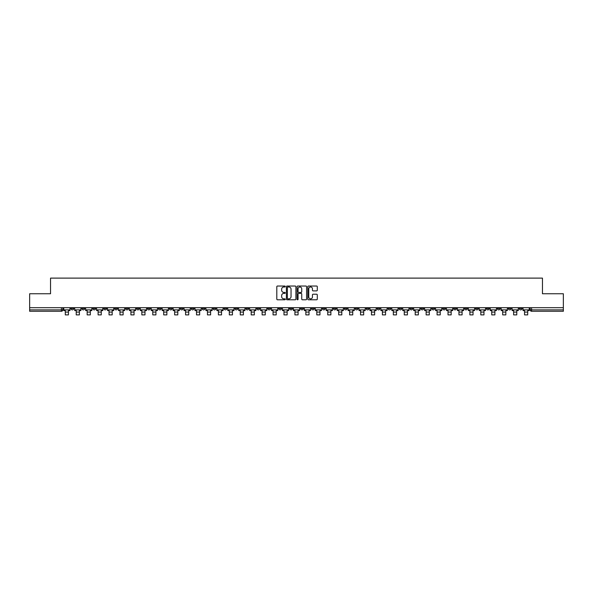 <?xml version="1.0" encoding="UTF-8"?>
<svg xmlns="http://www.w3.org/2000/svg" width="593" height="593" viewBox="0 0 593 593"><rect width="100%" height="100%" fill="white"/><g stroke="black" fill="none" stroke-linecap="round" stroke-linejoin="round"><path stroke-width="0.89" d="M285.285 286.508A0.482 0.482 0 0 0 284.803 286.026L277.494 286.026A0.689 0.689 0 0 0 276.805 286.716L276.805 299.102A0.689 0.689 0 0 0 277.494 299.791L284.803 299.791A0.482 0.482 0 0 0 285.285 299.309A0.482 0.482 0 0 0 284.803 298.828L283.854 298.828A2.202 2.202 0 0 1 281.653 296.626L281.653 295.588A2.202 2.202 0 0 1 283.854 293.387L284.803 293.387A0.482 0.482 0 0 0 285.285 292.905A0.482 0.482 0 0 0 284.803 292.423L283.854 292.423A2.202 2.202 0 0 1 281.653 290.222L281.653 289.191A2.202 2.202 0 0 1 283.854 286.99L284.803 286.99A0.482 0.482 0 0 0 285.285 286.508M431.786 307.7L431.786 308.471L434.587 308.471A1.401 1.401 0 0 1 433.186 309.872A1.401 1.401 0 0 1 431.786 308.471L431.786 307.7M366.178 307.7L366.178 308.471L368.979 308.471A1.401 1.401 0 0 1 367.578 309.872A1.401 1.401 0 0 1 366.178 308.471L366.178 307.7M355.237 307.7L355.237 308.471L358.046 308.471A1.401 1.401 0 0 1 356.638 309.872A1.401 1.401 0 0 1 355.237 308.471L355.237 307.7M289.629 307.7L289.629 308.471L292.438 308.471A1.401 1.401 0 0 1 291.03 309.872A1.401 1.401 0 0 1 289.629 308.471L289.629 307.7M278.695 307.7L278.695 308.471L281.497 308.471A1.401 1.401 0 0 1 280.096 309.872A1.401 1.401 0 0 1 278.695 308.471L278.695 307.7M267.762 307.7L267.762 308.471L270.564 308.471A1.401 1.401 0 0 1 269.163 309.872A1.401 1.401 0 0 1 267.762 308.471L267.762 307.7M245.895 307.7L245.895 308.471L248.697 308.471A1.401 1.401 0 0 1 247.296 309.872A1.401 1.401 0 0 1 245.895 308.471L245.895 307.7M224.021 308.471L224.021 307.7L224.021 308.471A1.401 1.401 0 0 0 225.422 309.872A1.401 1.401 0 0 1 224.021 308.471L226.822 308.471A1.401 1.401 0 0 1 225.422 309.872A1.401 1.401 0 0 0 226.822 308.471L226.822 307.7L226.822 308.471M213.087 308.471L213.087 307.7L213.087 308.471A1.401 1.401 0 0 0 214.488 309.872A1.401 1.401 0 0 1 213.087 308.471L215.889 308.471A1.401 1.401 0 0 1 214.488 309.872M202.154 308.471L202.154 307.7L202.154 308.471A1.401 1.401 0 0 0 203.555 309.872A1.401 1.401 0 0 1 202.154 308.471L204.956 308.471A1.401 1.401 0 0 1 203.555 309.872A1.401 1.401 0 0 0 204.956 308.471L204.956 307.7L204.956 308.471M191.22 307.7L191.22 308.471L194.022 308.471A1.401 1.401 0 0 1 192.621 309.872A1.401 1.401 0 0 1 191.22 308.471L191.22 307.7M180.287 307.7L180.287 308.471L183.089 308.471A1.401 1.401 0 0 1 181.688 309.872A1.401 1.401 0 0 1 180.287 308.471L180.287 307.7M169.346 307.7L169.346 308.471L172.155 308.471A1.401 1.401 0 0 1 170.747 309.872A1.401 1.401 0 0 1 169.346 308.471L169.346 307.7M158.413 308.471L158.413 307.7L158.413 308.471A1.401 1.401 0 0 0 159.813 309.872A1.401 1.401 0 0 1 158.413 308.471L161.214 308.471A1.401 1.401 0 0 1 159.813 309.872M136.546 308.471L136.546 307.7L136.546 308.471A1.401 1.401 0 0 0 137.947 309.872A1.401 1.401 0 0 1 136.546 308.471L139.348 308.471A1.401 1.401 0 0 1 137.947 309.872A1.401 1.401 0 0 0 139.348 308.471L139.348 307.7L139.348 308.471M125.612 308.471L125.612 307.7L125.612 308.471A1.401 1.401 0 0 0 127.013 309.872A1.401 1.401 0 0 1 125.612 308.471L128.414 308.471A1.401 1.401 0 0 1 127.013 309.872A1.401 1.401 0 0 0 128.414 308.471L128.414 307.7L128.414 308.471M114.671 308.471L114.671 307.7L114.671 308.471A1.401 1.401 0 0 0 116.08 309.872A1.401 1.401 0 0 1 114.671 308.471L117.481 308.471A1.401 1.401 0 0 1 116.08 309.872A1.401 1.401 0 0 0 117.481 308.471L117.481 307.7L117.481 308.471M103.738 308.471L103.738 307.7L103.738 308.471A1.401 1.401 0 0 0 105.139 309.872A1.401 1.401 0 0 1 103.738 308.471L106.547 308.471A1.401 1.401 0 0 1 105.139 309.872M92.805 308.471L92.805 307.7L92.805 308.471A1.401 1.401 0 0 0 94.205 309.872A1.401 1.401 0 0 1 92.805 308.471L95.606 308.471A1.401 1.401 0 0 1 94.205 309.872A1.401 1.401 0 0 0 95.606 308.471L95.606 307.7L95.606 308.471M81.871 308.471L81.871 307.7L81.871 308.471A1.401 1.401 0 0 0 83.272 309.872A1.401 1.401 0 0 1 81.871 308.471L84.673 308.471A1.401 1.401 0 0 1 83.272 309.872A1.401 1.401 0 0 0 84.673 308.471L84.673 307.7L84.673 308.471M316.61 290.881A0.689 0.689 0 0 0 317.292 290.192L317.292 286.716A0.689 0.689 0 0 0 316.61 286.026L308.486 286.026A0.689 0.689 0 0 0 307.804 286.716L307.804 299.102A0.689 0.689 0 0 0 308.486 299.791L316.61 299.791A0.689 0.689 0 0 0 317.292 299.102L317.292 294.906A0.689 0.689 0 0 0 316.61 294.217L313.134 294.217A0.689 0.689 0 0 0 312.444 294.906L312.444 296.982A1.838 1.838 0 0 1 310.606 298.828A1.838 1.838 0 0 1 308.768 296.982L308.768 288.828A1.838 1.838 0 0 1 310.606 286.99A1.838 1.838 0 0 1 312.444 288.828L312.444 290.192A0.689 0.689 0 0 0 313.134 290.881L316.61 290.881M29.65 307.7L29.65 293.75L50.538 293.75L50.538 278.117L542.462 278.117L542.462 293.75L563.35 293.75L563.35 307.7L29.65 307.7L29.65 309.872L62.806 309.872L62.806 307.7L62.806 309.872A1.401 1.401 0 0 1 61.405 311.273L29.65 311.273L29.65 309.872M295.9 286.716A0.689 0.689 0 0 0 295.21 286.026L287.094 286.026A0.689 0.689 0 0 0 286.404 286.716L286.404 299.102A0.689 0.689 0 0 0 287.094 299.791L295.21 299.791A0.689 0.689 0 0 0 295.9 299.102L295.9 286.716M297.79 286.026L305.906 286.026A0.689 0.689 0 0 1 306.596 286.716L306.596 299.102A0.689 0.689 0 0 1 305.906 299.791L302.437 299.791A0.689 0.689 0 0 1 301.748 299.102L301.748 294.076A0.689 0.689 0 0 0 301.059 293.387L298.753 293.387A0.689 0.689 0 0 0 298.064 294.076L298.064 299.309A0.482 0.482 0 0 1 297.582 299.791A0.482 0.482 0 0 1 297.1 299.309L297.1 286.716A0.689 0.689 0 0 1 297.79 286.026M530.194 307.7L530.194 309.872L563.35 309.872L563.35 311.273L531.595 311.273A1.401 1.401 0 0 1 530.194 309.872M563.35 307.7L563.35 309.872M522.062 307.7L522.062 308.471A1.401 1.401 0 0 1 520.661 309.872A1.401 1.401 0 0 1 519.26 308.471A1.401 1.401 0 0 0 520.661 309.872A1.401 1.401 0 0 0 522.062 308.471L519.26 308.471L519.26 307.7M511.129 307.7L511.129 308.471A1.401 1.401 0 0 1 509.728 309.872A1.401 1.401 0 0 1 508.327 308.471L511.129 308.471M508.327 307.7L508.327 308.471M500.195 307.7L500.195 308.471A1.401 1.401 0 0 1 498.795 309.872A1.401 1.401 0 0 1 497.394 308.471L500.195 308.471M497.394 307.7L497.394 308.471M489.262 308.471L489.262 307.7L489.262 308.471A1.401 1.401 0 0 1 487.861 309.872A1.401 1.401 0 0 1 486.453 308.471L489.262 308.471A1.401 1.401 0 0 1 487.861 309.872M486.453 307.7L486.453 308.471M478.329 307.7L478.329 308.471A1.401 1.401 0 0 1 476.92 309.872A1.401 1.401 0 0 1 475.519 308.471A1.401 1.401 0 0 0 476.92 309.872M475.519 307.7L475.519 308.471L478.329 308.471M467.388 307.7L467.388 308.471A1.401 1.401 0 0 1 465.987 309.872A1.401 1.401 0 0 1 464.586 308.471L467.388 308.471A1.401 1.401 0 0 1 465.987 309.872M464.586 307.7L464.586 308.471M456.454 307.7L456.454 308.471A1.401 1.401 0 0 1 455.053 309.872A1.401 1.401 0 0 1 453.652 308.471A1.401 1.401 0 0 0 455.053 309.872M453.652 307.7L453.652 308.471L456.454 308.471M445.521 307.7L445.521 308.471A1.401 1.401 0 0 1 444.12 309.872A1.401 1.401 0 0 1 442.719 308.471L445.521 308.471M442.719 307.7L442.719 308.471M434.587 307.7L434.587 308.471A1.401 1.401 0 0 1 433.186 309.872M423.654 307.7L423.654 308.471A1.401 1.401 0 0 1 422.253 309.872A1.401 1.401 0 0 1 420.845 308.471L423.654 308.471M420.845 307.7L420.845 308.471M412.713 307.7L412.713 308.471A1.401 1.401 0 0 1 411.312 309.872A1.401 1.401 0 0 1 409.911 308.471L412.713 308.471M409.911 307.7L409.911 308.471M401.78 307.7L401.78 308.471A1.401 1.401 0 0 1 400.379 309.872A1.401 1.401 0 0 1 398.978 308.471A1.401 1.401 0 0 0 400.379 309.872M398.978 307.7L398.978 308.471L401.78 308.471M390.846 307.7L390.846 308.471A1.401 1.401 0 0 1 389.445 309.872A1.401 1.401 0 0 1 388.044 308.471L390.846 308.471M388.044 307.7L388.044 308.471M379.913 307.7L379.913 308.471A1.401 1.401 0 0 1 378.512 309.872A1.401 1.401 0 0 1 377.111 308.471L379.913 308.471M377.111 307.7L377.111 308.471M368.979 307.7L368.979 308.471M358.046 307.7L358.046 308.471L358.046 307.7M347.105 307.7L347.105 308.471A1.401 1.401 0 0 1 345.704 309.872A1.401 1.401 0 0 1 344.303 308.471L347.105 308.471M344.303 307.7L344.303 308.471M336.172 307.7L336.172 308.471A1.401 1.401 0 0 1 334.771 309.872A1.401 1.401 0 0 1 333.37 308.471L336.172 308.471M333.37 307.7L333.37 308.471M325.238 307.7L325.238 308.471A1.401 1.401 0 0 1 323.837 309.872A1.401 1.401 0 0 1 322.436 308.471L325.238 308.471M322.436 307.7L322.436 308.471M314.305 307.7L314.305 308.471A1.401 1.401 0 0 1 312.904 309.872A1.401 1.401 0 0 1 311.503 308.471L314.305 308.471M311.503 307.7L311.503 308.471M303.371 307.7L303.371 308.471A1.401 1.401 0 0 1 301.97 309.872A1.401 1.401 0 0 1 300.562 308.471L303.371 308.471M300.562 307.7L300.562 308.471M292.438 307.7L292.438 308.471A1.401 1.401 0 0 1 291.03 309.872M281.497 307.7L281.497 308.471M270.564 308.471L270.564 307.7L270.564 308.471A1.401 1.401 0 0 1 269.163 309.872M259.63 307.7L259.63 308.471A1.401 1.401 0 0 1 258.229 309.872A1.401 1.401 0 0 1 256.828 308.471A1.401 1.401 0 0 0 258.229 309.872A1.401 1.401 0 0 0 259.63 308.471L256.828 308.471L256.828 307.7M248.697 308.471L248.697 307.7L248.697 308.471A1.401 1.401 0 0 1 247.296 309.872M237.763 307.7L237.763 308.471A1.401 1.401 0 0 1 236.362 309.872A1.401 1.401 0 0 1 234.954 308.471A1.401 1.401 0 0 0 236.362 309.872M234.954 307.7L234.954 308.471L237.763 308.471M215.889 307.7L215.889 308.471L215.889 307.7M194.022 308.471L194.022 307.7L194.022 308.471A1.401 1.401 0 0 1 192.621 309.872M183.089 308.471L183.089 307.7L183.089 308.471A1.401 1.401 0 0 1 181.688 309.872M172.155 308.471L172.155 307.7L172.155 308.471A1.401 1.401 0 0 1 170.747 309.872M161.214 307.7L161.214 308.471L161.214 307.7M150.281 308.471L150.281 307.7L150.281 308.471A1.401 1.401 0 0 1 148.88 309.872A1.401 1.401 0 0 1 147.479 308.471L150.281 308.471A1.401 1.401 0 0 1 148.88 309.872M147.479 307.7L147.479 308.471M106.547 307.7L106.547 308.471L106.547 307.7M73.74 307.7L73.74 308.471A1.401 1.401 0 0 1 72.339 309.872A1.401 1.401 0 0 1 70.938 308.471A1.401 1.401 0 0 0 72.339 309.872A1.401 1.401 0 0 0 73.74 308.471L73.74 307.7M70.938 307.7L70.938 308.471L73.74 308.471M61.405 307.7L61.405 311.273A1.401 1.401 0 0 0 62.806 309.872M287.85 286.99A0.482 0.482 0 0 0 287.368 287.472L287.368 298.346A0.482 0.482 0 0 0 287.85 298.828L288.843 298.828A2.202 2.202 0 0 0 291.044 296.626L291.044 289.191A2.202 2.202 0 0 0 288.843 286.99L287.85 286.99M301.748 288.865A1.838 1.838 0 0 0 299.902 287.027A1.838 1.838 0 0 0 298.064 288.865L298.064 291.741A0.689 0.689 0 0 0 298.753 292.423L301.059 292.423A0.689 0.689 0 0 0 301.748 291.741L301.748 288.865M63.747 309.872L69.989 309.872L69.989 310.569L68.447 310.569L68.447 314.883L65.297 314.883L65.297 310.569L63.747 310.569L63.747 307.7M69.989 309.872L69.989 307.7M74.688 309.872L80.922 309.872L80.922 310.569L79.38 310.569L79.38 314.883L76.23 314.883L76.23 310.569L74.688 310.569L74.688 307.7M80.922 309.872L80.922 307.7M85.622 309.872L91.856 309.872L91.856 310.569L90.314 310.569L90.314 314.883L87.164 314.883L87.164 310.569L85.622 310.569L85.622 307.7M91.856 309.872L91.856 307.7M96.555 309.872L102.797 309.872L102.797 310.569L101.255 310.569L101.255 314.883L98.097 314.883L98.097 310.569L96.555 310.569L96.555 307.7M102.797 309.872L102.797 307.7M107.489 309.872L113.73 309.872L113.73 310.569L112.188 310.569L112.188 314.883L109.03 314.883L109.03 310.569L107.489 310.569L107.489 307.7M113.73 309.872L113.73 307.7M118.422 309.872L124.663 309.872L124.663 310.569L123.122 310.569L123.122 314.883L119.964 314.883L119.964 310.569L118.422 310.569L118.422 307.7M124.663 309.872L124.663 307.7M129.363 309.872L135.597 309.872L135.597 310.569L134.055 310.569L134.055 314.883L130.905 314.883L130.905 310.569L129.363 310.569L129.363 307.7M135.597 309.872L135.597 307.7M140.296 309.872L146.53 309.872L146.53 310.569L144.988 310.569L144.988 314.883L141.838 314.883L141.838 310.569L140.296 310.569L140.296 307.7M146.53 309.872L146.53 307.7M151.23 309.872L157.464 309.872L157.464 310.569L155.922 310.569L155.922 314.883L152.772 314.883L152.772 310.569L151.23 310.569L151.23 307.7M157.464 309.872L157.464 307.7M162.163 309.872L168.405 309.872L168.405 310.569L166.863 310.569L166.863 314.883L163.705 314.883L163.705 310.569L162.163 310.569L162.163 307.7M168.405 309.872L168.405 307.7M173.097 309.872L179.338 309.872L179.338 310.569L177.796 310.569L177.796 314.883L174.638 314.883L174.638 310.569L173.097 310.569L173.097 307.7M179.338 309.872L179.338 307.7M184.03 309.872L190.271 309.872L190.271 310.569L188.73 310.569L188.73 314.883L185.572 314.883L185.572 310.569L184.03 310.569L184.03 307.7M190.271 309.872L190.271 307.7M194.971 309.872L201.205 309.872L201.205 310.569L199.663 310.569L199.663 314.883L196.513 314.883L196.513 310.569L194.971 310.569L194.971 307.7M201.205 309.872L201.205 307.7M205.904 309.872L212.138 309.872L212.138 310.569L210.597 310.569L210.597 314.883L207.446 314.883L207.446 310.569L205.904 310.569L205.904 307.7M212.138 309.872L212.138 307.7M216.838 309.872L223.079 309.872L223.079 310.569L221.537 310.569L221.537 314.883L218.38 314.883L218.38 310.569L216.838 310.569L216.838 307.7M223.079 309.872L223.079 307.7M227.771 309.872L234.013 309.872L234.013 310.569L232.471 310.569L232.471 314.883L229.313 314.883L229.313 310.569L227.771 310.569L227.771 307.7M234.013 309.872L234.013 307.7M238.705 309.872L244.946 309.872L244.946 310.569L243.404 310.569L243.404 314.883L240.247 314.883L240.247 310.569L238.705 310.569L238.705 307.7M244.946 309.872L244.946 307.7M249.638 309.872L255.879 309.872L255.879 310.569L254.338 310.569L254.338 314.883L251.187 314.883L251.187 310.569L249.638 310.569L249.638 307.7M255.879 309.872L255.879 307.7M260.579 309.872L266.813 309.872L266.813 310.569L265.271 310.569L265.271 314.883L262.121 314.883L262.121 310.569L260.579 310.569L260.579 307.7M266.813 309.872L266.813 307.7M271.512 309.872L277.746 309.872L277.746 310.569L276.205 310.569L276.205 314.883L273.054 314.883L273.054 310.569L271.512 310.569L271.512 307.7M277.746 309.872L277.746 307.7M282.446 309.872L288.687 309.872L288.687 310.569L287.145 310.569L287.145 314.883L283.988 314.883L283.988 310.569L282.446 310.569L282.446 307.7M288.687 309.872L288.687 307.7M293.379 309.872L299.621 309.872L299.621 310.569L298.079 310.569L298.079 314.883L294.921 314.883L294.921 310.569L293.379 310.569L293.379 307.7M299.621 309.872L299.621 307.7M304.313 309.872L310.554 309.872L310.554 310.569L309.012 310.569L309.012 314.883L305.855 314.883L305.855 310.569L304.313 310.569L304.313 307.7M310.554 309.872L310.554 307.7M315.254 309.872L321.488 309.872L321.488 310.569L319.946 310.569L319.946 314.883L316.795 314.883L316.795 310.569L315.254 310.569L315.254 307.7M321.488 309.872L321.488 307.7M326.187 309.872L332.421 309.872L332.421 310.569L330.879 310.569L330.879 314.883L327.729 314.883L327.729 310.569L326.187 310.569L326.187 307.7M332.421 309.872L332.421 307.7M337.12 309.872L343.362 309.872L343.362 310.569L341.813 310.569L341.813 314.883L338.662 314.883L338.662 310.569L337.12 310.569L337.12 307.7M343.362 309.872L343.362 307.7M348.054 309.872L354.295 309.872L354.295 310.569L352.753 310.569L352.753 314.883L349.596 314.883L349.596 310.569L348.054 310.569L348.054 307.7M354.295 309.872L354.295 307.7M358.987 309.872L365.229 309.872L365.229 310.569L363.687 310.569L363.687 314.883L360.529 314.883L360.529 310.569L358.987 310.569L358.987 307.7M365.229 309.872L365.229 307.7M369.921 309.872L376.162 309.872L376.162 310.569L374.62 310.569L374.62 314.883L371.463 314.883L371.463 310.569L369.921 310.569L369.921 307.7M376.162 309.872L376.162 307.7M380.862 309.872L387.096 309.872L387.096 310.569L385.554 310.569L385.554 314.883L382.403 314.883L382.403 310.569L380.862 310.569L380.862 307.7M387.096 309.872L387.096 307.7M391.795 309.872L398.029 309.872L398.029 310.569L396.487 310.569L396.487 314.883L393.337 314.883L393.337 310.569L391.795 310.569L391.795 307.7M398.029 309.872L398.029 307.7M402.729 309.872L408.97 309.872L408.97 310.569L407.428 310.569L407.428 314.883L404.27 314.883L404.27 310.569L402.729 310.569L402.729 307.7M408.97 309.872L408.97 307.7M413.662 309.872L419.903 309.872L419.903 310.569L418.361 310.569L418.361 314.883L415.204 314.883L415.204 310.569L413.662 310.569L413.662 307.7M419.903 309.872L419.903 307.7M424.595 309.872L430.837 309.872L430.837 310.569L429.295 310.569L429.295 314.883L426.137 314.883L426.137 310.569L424.595 310.569L424.595 307.7M430.837 309.872L430.837 307.7M435.536 309.872L441.77 309.872L441.77 310.569L440.228 310.569L440.228 314.883L437.078 314.883L437.078 310.569L435.536 310.569L435.536 307.7M441.77 309.872L441.77 307.7M446.47 309.872L452.704 309.872L452.704 310.569L451.162 310.569L451.162 314.883L448.011 314.883L448.011 310.569L446.47 310.569L446.47 307.7M452.704 309.872L452.704 307.7M457.403 309.872L463.637 309.872L463.637 310.569L462.095 310.569L462.095 314.883L458.945 314.883L458.945 310.569L457.403 310.569L457.403 307.7M463.637 309.872L463.637 307.7M468.337 309.872L474.578 309.872L474.578 310.569L473.036 310.569L473.036 314.883L469.878 314.883L469.878 310.569L468.337 310.569L468.337 307.7M474.578 309.872L474.578 307.7M479.27 309.872L485.511 309.872L485.511 310.569L483.97 310.569L483.97 314.883L480.812 314.883L480.812 310.569L479.27 310.569L479.27 307.7M485.511 309.872L485.511 307.7M490.203 309.872L496.445 309.872L496.445 310.569L494.903 310.569L494.903 314.883L491.745 314.883L491.745 310.569L490.203 310.569L490.203 307.7M496.445 309.872L496.445 307.7M501.144 309.872L507.378 309.872L507.378 310.569L505.836 310.569L505.836 314.883L502.686 314.883L502.686 310.569L501.144 310.569L501.144 307.7M507.378 309.872L507.378 307.7M512.078 309.872L518.312 309.872L518.312 310.569L516.77 310.569L516.77 314.883L513.62 314.883L513.62 310.569L512.078 310.569L512.078 307.7M518.312 309.872L518.312 307.7M523.011 309.872L529.252 309.872L529.252 310.569L527.703 310.569L527.703 314.883L524.553 314.883L524.553 310.569L523.011 310.569L523.011 307.7M529.252 309.872L529.252 307.7M531.595 307.7L531.595 311.273M65.297 312.081L68.447 312.081M76.23 312.081L79.38 312.081M87.164 312.081L90.314 312.081M98.097 312.081L101.255 312.081M109.03 312.081L112.188 312.081M119.964 312.081L123.122 312.081M130.905 312.081L134.055 312.081M141.838 312.081L144.988 312.081M152.772 312.081L155.922 312.081M163.705 312.081L166.863 312.081M174.638 312.081L177.796 312.081M185.572 312.081L188.73 312.081M196.513 312.081L199.663 312.081M207.446 312.081L210.597 312.081M218.38 312.081L221.537 312.081M229.313 312.081L232.471 312.081M240.247 312.081L243.404 312.081M251.187 312.081L254.338 312.081M262.121 312.081L265.271 312.081M273.054 312.081L276.205 312.081M283.988 312.081L287.145 312.081M294.921 312.081L298.079 312.081M305.855 312.081L309.012 312.081M316.795 312.081L319.946 312.081M327.729 312.081L330.879 312.081M338.662 312.081L341.813 312.081M349.596 312.081L352.753 312.081M360.529 312.081L363.687 312.081M371.463 312.081L374.62 312.081M382.403 312.081L385.554 312.081M393.337 312.081L396.487 312.081M404.27 312.081L407.428 312.081M415.204 312.081L418.361 312.081M426.137 312.081L429.295 312.081M437.078 312.081L440.228 312.081M448.011 312.081L451.162 312.081M458.945 312.081L462.095 312.081M469.878 312.081L473.036 312.081M480.812 312.081L483.97 312.081M491.745 312.081L494.903 312.081M502.686 312.081L505.836 312.081M513.62 312.081L516.77 312.081M524.553 312.081L527.703 312.081"/></g></svg>
